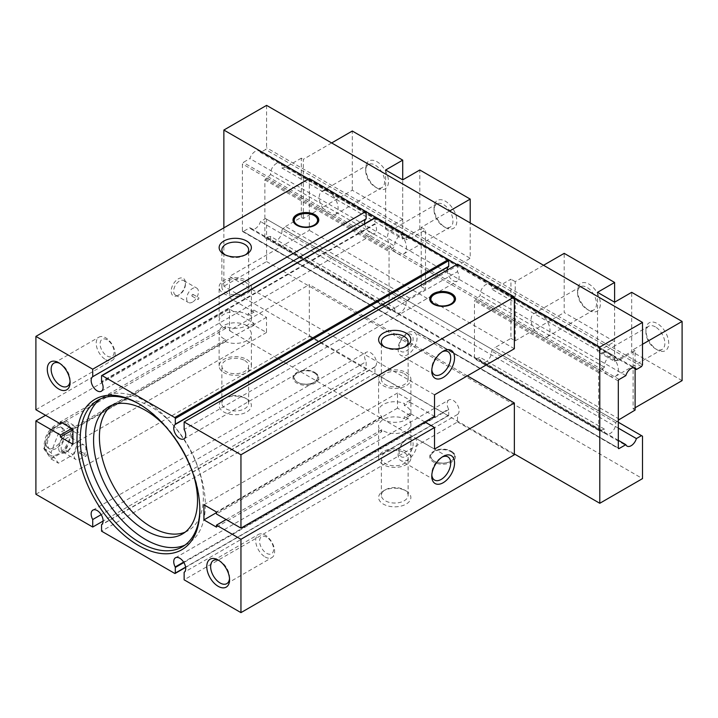 <?xml version="1.0" encoding="UTF-8"?>
<svg xmlns="http://www.w3.org/2000/svg" width="718" height="718" viewBox="0 0 718 718"><rect width="100%" height="100%" fill="white"/><g stroke="black" fill="none" stroke-linecap="round" stroke-linejoin="round"><path stroke-width="0.54" stroke-dasharray="3.59 2.69" d="M65.859 420.766L51.05 429.31L43.645 448.4L51.05 458.937L65.859 450.383L73.263 431.303L65.859 420.766L73.209 425.002L58.4 433.555L50.996 452.636L58.4 463.173L73.209 454.629L80.613 435.539L73.209 425.002M73.263 431.303L80.613 435.539M65.859 450.383L73.209 454.629M51.05 458.937L58.4 463.173M43.645 448.4L50.996 452.636M51.05 429.31L58.4 433.555M434.525 394.81L229.473 276.421L229.473 297.961L253.966 312.106L253.966 310.131L266.495 317.365L266.495 332.497L253.966 325.263L253.966 323.288L229.473 309.144L45.584 415.318M229.473 309.144L229.473 330.684L309.305 284.597L309.305 336.392L35.9 494.244M424.841 421.942L410.032 413.389L410.032 415.363L397.503 408.129L397.503 393.006L410.032 400.24L410.032 402.215L404.324 405.508A16.155 9.325 180 0 1 406.164 406.424A16.155 9.325 180 0 1 410.893 413.012A16.155 9.325 180 0 1 400.922 421.628A16.155 9.325 180 0 1 383.322 419.608A16.155 9.325 180 0 1 381.743 418.549L216.459 513.971M410.032 402.215L434.525 416.35M406.164 372.552A16.155 9.325 180 0 1 410.893 379.14A16.155 9.325 180 0 1 400.922 387.756A16.155 9.325 180 0 1 383.322 385.737A16.155 9.325 180 0 1 378.592 379.14A16.155 9.325 180 0 1 388.564 370.524A16.155 9.325 180 0 1 406.164 372.552M381.743 418.549L381.743 416.575A16.155 9.325 180 0 1 378.592 411.037A16.155 9.325 180 0 1 387.46 402.717A16.155 9.325 180 0 1 404.324 403.534L404.324 405.508M410.032 400.24L404.324 403.534M434.525 449.073L229.473 330.684M253.966 312.106L248.257 315.399A16.155 9.325 180 0 0 246.678 314.34A16.155 9.325 180 0 0 229.078 312.321A16.155 9.325 180 0 0 219.107 320.937L219.107 287.065A16.155 9.325 180 0 1 229.078 278.449A16.155 9.325 180 0 1 246.678 280.469A16.155 9.325 180 0 1 251.408 287.065A16.155 9.325 180 0 1 241.436 295.681A16.155 9.325 180 0 1 223.837 293.653A16.155 9.325 180 0 1 219.107 287.065M253.966 310.131L248.257 313.434A16.155 9.325 180 0 1 251.408 318.963A16.155 9.325 180 0 1 242.54 327.282A16.155 9.325 180 0 1 225.676 326.466L225.676 328.44A16.155 9.325 180 0 1 223.837 327.525A16.155 9.325 180 0 1 219.107 320.937M225.676 328.44L62.098 422.875M229.473 297.961L35.9 409.727M178.297 295.286A10.07 5.816 -60 0 1 171.18 291.176A10.07 5.816 -60 0 1 178.297 278.844A10.07 5.816 -60 0 1 185.415 282.955A10.07 5.816 -60 0 1 178.297 295.286L179.527 294.568A8.329 4.811 -60 0 1 175.371 294.981A8.329 4.811 -60 0 1 174.088 288.313A8.329 4.811 -60 0 1 179.527 280.98A8.329 4.811 -60 0 1 183.691 280.567A8.329 4.811 -60 0 1 185.415 284.373A8.329 4.811 -60 0 1 179.527 294.568L178.297 295.286M309.305 178.54L309.305 230.334L229.473 276.421M366.117 212.169L308.587 178.953M514.357 297.755L456.827 264.538M457.537 264.125L457.537 271.637L184.14 429.481M447.143 270.13A8.454 4.882 -120 0 0 450.769 278.737A8.454 4.882 -120 0 0 457.357 281.07A8.454 4.882 -120 0 0 457.537 271.637M364.636 223.774A8.454 4.882 -120 0 0 368.702 231.573A8.454 4.882 -120 0 0 374.76 233.386A8.454 4.882 -120 0 0 375.083 224.204L101.678 382.057M375.119 217.716A0.808 0.467 -120 0 0 374.949 218.084L374.949 223.702A0.808 0.467 -120 0 0 375.083 224.204M405.078 346.812A13.382 7.727 180 0 1 404.207 347.368A13.382 7.727 180 0 1 385.279 347.368L385.279 347.368A13.382 7.727 180 0 1 384.399 346.812M385.279 347.368L383.349 346.255L385.279 347.368M404.207 373.674A13.382 7.727 180 0 1 408.129 379.14A13.382 7.727 180 0 1 399.863 386.284A13.382 7.727 180 0 1 385.279 384.606A13.382 7.727 180 0 1 381.357 379.14A13.382 7.727 180 0 1 389.623 372.005A13.382 7.727 180 0 1 404.207 373.674M451.407 304.324A12.08 6.974 180 0 1 451.128 304.495A12.08 6.974 180 0 1 434.04 304.495L434.04 304.495A12.08 6.974 180 0 1 433.771 304.324M434.193 294.542A12.08 6.974 180 0 1 451.128 294.622M434.04 304.495L433.475 304.163L434.04 304.495M223.863 227.866L223.863 286.24L514.357 453.955M467.364 375.855L309.305 284.597M514.357 348.724L309.305 230.334M642.511 436.212L266.584 219.169L266.584 261.576L223.863 286.24M266.584 261.576L642.511 478.619M309.305 336.392L366.117 369.196L366.117 361.684L101.166 514.653M314.996 372.57L314.996 372.57A12.888 7.44 180 0 1 314.996 383.089A12.888 7.44 180 0 1 296.776 383.089A12.888 7.44 180 0 1 296.776 372.57A12.888 7.44 180 0 1 314.996 372.57L314.43 372.238A12.08 6.974 180 0 1 314.43 382.102A12.08 6.974 180 0 1 297.342 382.102L297.342 382.102A12.08 6.974 180 0 1 297.342 372.238A12.08 6.974 180 0 1 314.43 372.238L314.996 372.57M246.651 398.876L246.651 398.876A16.11 9.298 180 0 1 246.651 412.024A16.11 9.298 180 0 1 223.863 412.024A16.11 9.298 180 0 1 223.863 398.876A16.11 9.298 180 0 1 246.651 398.876L244.721 397.763A13.382 7.727 180 0 1 248.643 403.229A13.382 7.727 180 0 1 240.377 410.364A13.382 7.727 180 0 1 225.793 408.695A13.382 7.727 180 0 1 221.871 403.229A13.382 7.727 180 0 1 225.793 397.763A13.382 7.727 180 0 1 244.721 397.763L246.651 398.876M366.117 369.196L103.114 521.044M185.621 567.399L448.544 415.605A0.808 0.467 -120 0 1 448.14 415.56L374.949 373.306L374.949 367.033A0.808 0.467 -120 0 1 375.083 366.683A8.454 4.882 -120 0 0 374.59 356.846A8.454 4.882 -120 0 0 366.306 352.251A8.454 4.882 -120 0 0 366.117 361.684M175.488 557.778L448.894 399.935A8.454 4.882 -120 0 1 457.258 404.656A8.454 4.882 -120 0 1 457.537 414.466L457.537 421.978L184.14 579.821M448.894 399.935A8.454 4.882 -120 0 0 448.57 409.116L183.602 562.095M448.544 415.605A0.808 0.467 -120 0 0 448.714 415.237L448.714 409.619A0.808 0.467 -120 0 0 448.57 409.116M374.949 373.306L101.543 531.158M457.537 414.466L184.14 572.318M451.703 451.487L451.703 451.487A12.888 7.44 180 0 1 451.703 462.015A12.888 7.44 180 0 1 433.475 462.015A12.888 7.44 180 0 1 433.475 451.487A12.888 7.44 180 0 1 451.703 451.487L451.128 451.164A12.08 6.974 180 0 1 451.128 461.028A12.08 6.974 180 0 1 434.04 461.028L434.04 461.028A12.08 6.974 180 0 1 434.04 451.164A12.08 6.974 180 0 1 451.128 451.164L451.703 451.487M406.137 490.95L406.137 490.95A16.11 9.298 180 0 1 406.137 504.108A16.11 9.298 180 0 1 383.349 504.108A16.11 9.298 180 0 1 383.349 490.95A16.11 9.298 180 0 1 406.137 490.95L404.207 489.838A13.382 7.727 180 0 1 408.129 495.303A13.382 7.727 180 0 1 399.863 502.447A13.382 7.727 180 0 1 385.279 500.769A13.382 7.727 180 0 1 381.357 495.303A13.382 7.727 180 0 1 385.279 489.838A13.382 7.727 180 0 1 404.207 489.838L406.137 490.95M457.537 421.978L514.357 454.781M410.032 413.389L404.324 416.691L404.324 418.666A16.155 9.325 0 0 0 387.46 417.849A16.155 9.325 0 0 0 378.592 426.169A16.155 9.325 0 0 0 381.743 431.697L216.459 527.129M226.143 519.563L381.743 429.723A16.155 9.325 0 0 0 383.322 430.791A16.155 9.325 0 0 0 400.922 432.81A16.155 9.325 0 0 0 410.893 424.194A16.155 9.325 0 0 0 406.164 417.598A16.155 9.325 0 0 0 404.324 416.691M381.743 429.723L381.743 431.697M410.032 415.363L404.324 418.666M397.503 408.129L216.459 512.652M397.503 393.006L203.93 504.763M381.743 416.575L216.459 511.997M383.322 464.663A16.155 9.325 180 0 1 378.592 458.066A16.155 9.325 180 0 1 388.564 449.45A16.155 9.325 180 0 1 406.164 451.469A16.155 9.325 180 0 1 410.893 458.066A16.155 9.325 180 0 1 400.922 466.682A16.155 9.325 180 0 1 383.322 464.663M404.207 452.6A13.382 7.727 180 0 1 408.129 458.066A13.382 7.727 180 0 1 399.863 465.21A13.382 7.727 180 0 1 385.279 463.532A13.382 7.727 180 0 1 381.357 458.066A13.382 7.727 180 0 1 389.623 450.931A13.382 7.727 180 0 1 404.207 452.6M442.144 457.052A13.382 7.727 120 0 0 441.229 457.537L443.159 456.424L441.229 457.537A13.382 7.727 120 0 0 431.769 473.925A13.382 7.727 120 0 0 431.814 474.966M407.555 438.097A13.382 7.727 120 0 0 398.813 449.89A13.382 7.727 120 0 0 400.868 460.615A13.382 7.727 120 0 0 407.555 459.951A13.382 7.727 120 0 0 416.305 448.158A13.382 7.727 120 0 0 414.25 437.433A13.382 7.727 120 0 0 407.555 438.097M406.137 456.28A9.899 5.717 120 0 0 413.128 444.164A9.899 5.717 120 0 0 406.137 440.116A9.899 5.717 120 0 0 399.136 452.241A9.899 5.717 120 0 0 406.137 456.28M450.85 451.658A11.676 6.74 180 0 1 450.85 461.189A11.676 6.74 180 0 1 434.327 461.189L434.327 461.189A11.676 6.74 180 0 1 434.327 451.658A11.676 6.74 180 0 1 450.85 451.658M244.721 360.526A13.382 7.727 180 0 1 248.643 365.992A13.382 7.727 180 0 1 240.377 373.127A13.382 7.727 180 0 1 225.793 371.457A13.382 7.727 180 0 1 221.871 365.992A13.382 7.727 180 0 1 230.137 358.847A13.382 7.727 180 0 1 244.721 360.526M246.678 359.395A16.155 9.325 180 0 1 251.408 365.992A16.155 9.325 180 0 1 241.436 374.608A16.155 9.325 180 0 1 223.837 372.579A16.155 9.325 180 0 1 219.107 365.992A16.155 9.325 180 0 1 229.078 357.376A16.155 9.325 180 0 1 246.678 359.395M246.678 325.523A16.155 9.325 0 0 0 229.078 323.504A16.155 9.325 0 0 0 219.107 332.12A16.155 9.325 0 0 0 223.837 338.708A16.155 9.325 0 0 0 225.676 339.623L225.676 341.597A16.155 9.325 0 0 0 242.54 342.414A16.155 9.325 0 0 0 251.408 334.085A16.155 9.325 0 0 0 248.257 328.557L248.257 326.582A16.155 9.325 0 0 0 246.678 325.523M225.676 339.623L71.782 428.466M253.966 323.288L248.257 326.582M253.966 325.263L248.257 328.557M225.676 341.597L72.922 429.786M266.495 332.497L72.922 444.254M266.495 317.365L72.922 429.131M225.676 326.466L60.393 421.897M248.257 313.434L248.257 315.399M244.721 281.6A13.382 7.727 180 0 1 248.643 287.065A13.382 7.727 180 0 1 240.377 294.2A13.382 7.727 180 0 1 225.793 292.531A13.382 7.727 180 0 1 221.871 287.065A13.382 7.727 180 0 1 230.137 279.921A13.382 7.727 180 0 1 244.721 281.6M245.592 254.737A13.382 7.727 180 0 1 244.721 255.294A13.382 7.727 180 0 1 225.793 255.294L225.793 255.294A13.382 7.727 180 0 1 224.913 254.737M225.793 255.294L223.863 254.181L225.793 255.294M314.143 372.732A11.676 6.74 180 0 1 314.143 382.263A11.676 6.74 180 0 1 297.629 382.263L297.629 382.263A11.676 6.74 180 0 1 297.629 372.732A11.676 6.74 180 0 1 314.143 372.732M266.584 105.375L266.584 147.782L265.579 149.523L260.472 152.476A8.06 4.649 120 0 0 259.216 151.013A8.06 4.649 120 0 0 249.909 158.57L243.231 162.43A1.212 0.7 120 0 0 242.379 163.91L242.379 230.999A1.212 0.7 120 0 0 242.63 231.546A1.212 0.7 120 0 0 243.231 231.492L249.909 227.633A8.06 4.649 120 0 0 251.165 229.096A8.06 4.649 120 0 0 260.472 221.539L265.579 218.586L266.584 219.169M618.306 440.322L249.909 227.633M618.306 428.125L260.472 221.539M625.845 375.613L249.909 158.57M633.258 367.697L260.472 152.476M641.506 366.566L265.579 149.523M642.511 364.825L266.584 147.782M618.306 422.238L265.579 218.586M314.708 225.407A12.08 6.974 180 0 1 314.43 225.569A12.08 6.974 180 0 1 297.342 225.569L297.342 225.569A12.08 6.974 180 0 1 297.064 225.407M297.485 215.624A12.08 6.974 180 0 1 314.43 215.705M297.342 225.569L296.776 225.237L297.342 225.569M192.541 302.081A8.329 4.811 -60 0 1 188.376 302.493A8.329 4.811 -60 0 1 187.102 295.825A8.329 4.811 -60 0 1 192.541 288.483A8.329 4.811 -60 0 1 196.696 288.071A8.329 4.811 -60 0 1 197.98 294.748A8.329 4.811 -60 0 1 192.541 302.081M192.541 296.103A1.005 0.583 -60 0 1 192.541 294.461A1.005 0.583 -60 0 1 192.541 296.103M198.231 297.755A1.005 0.583 -60 0 1 198.231 299.397A1.005 0.583 -60 0 1 198.231 297.755M442.144 351.82A13.382 7.727 120 0 0 441.229 352.305L443.159 351.192L441.229 352.305A13.382 7.727 120 0 0 431.769 368.693A13.382 7.727 120 0 0 431.814 369.734M407.555 332.865A13.382 7.727 120 0 0 398.813 344.658A13.382 7.727 120 0 0 400.868 355.383A13.382 7.727 120 0 0 407.555 354.719A13.382 7.727 120 0 0 416.305 342.926A13.382 7.727 120 0 0 414.25 332.201A13.382 7.727 120 0 0 407.555 332.865M406.137 351.048A9.899 5.717 120 0 0 413.128 338.923A9.899 5.717 120 0 0 406.137 334.884A9.899 5.717 120 0 0 399.136 347.009A9.899 5.717 120 0 0 406.137 351.048M199.837 509.026A84.58 48.833 -120 0 0 199.846 508.111A84.58 48.833 -120 0 0 140.037 404.521L138.43 403.588L140.037 404.521A84.58 48.833 -120 0 0 139.238 404.063M184.993 545.079A84.58 48.833 -120 0 0 187.838 543.643A84.58 48.833 -120 0 0 200.798 475.872A84.58 48.833 -120 0 0 145.548 401.335A84.58 48.833 -120 0 0 103.257 397.153A84.58 48.833 -120 0 0 100.592 398.894M193.447 474.751A73.505 42.434 -120 0 0 165.723 426.734M185.1 532.164A73.505 42.434 -120 0 0 188.134 530.683A73.505 42.434 -120 0 0 199.407 471.78A73.505 42.434 -120 0 0 151.381 407.007A73.505 42.434 -120 0 0 114.629 403.372A73.505 42.434 -120 0 0 111.828 405.257M70.032 381.24A13.382 7.727 -120 0 0 70.077 380.208A13.382 7.727 -120 0 0 60.608 363.811L58.688 362.698L60.608 363.811A13.382 7.727 -120 0 0 59.693 363.335M105.672 359.655A13.382 7.727 -120 0 0 112.367 360.319A13.382 7.727 -120 0 0 114.422 349.585A13.382 7.727 -120 0 0 105.672 337.792A13.382 7.727 -120 0 0 98.985 337.128A13.382 7.727 -120 0 0 96.93 347.853A13.382 7.727 -120 0 0 105.672 359.655M107.099 339.82A9.899 5.717 -120 0 0 100.098 343.859A9.899 5.717 -120 0 0 107.099 355.984A9.899 5.717 -120 0 0 114.099 351.946A9.899 5.717 -120 0 0 107.099 339.82M229.518 578.555A13.382 7.727 -120 0 0 229.563 577.514A13.382 7.727 -120 0 0 220.094 561.126L218.173 560.013L220.094 561.126A13.382 7.727 -120 0 0 219.178 560.641M265.157 556.962A13.382 7.727 -120 0 0 271.853 557.626A13.382 7.727 -120 0 0 273.908 546.901A13.382 7.727 -120 0 0 265.157 535.107A13.382 7.727 -120 0 0 258.471 534.443A13.382 7.727 -120 0 0 256.416 545.168A13.382 7.727 -120 0 0 265.157 556.962M266.584 537.127A9.899 5.717 -120 0 0 259.584 541.175A9.899 5.717 -120 0 0 266.584 553.291A9.899 5.717 -120 0 0 273.585 549.252A9.899 5.717 -120 0 0 266.584 537.127M49.156 433.116A19.135 11.048 -60 0 1 53.814 427.327M58.113 453.955A17.519 10.115 -60 0 1 49.354 454.826A17.519 10.115 -60 0 1 46.67 440.789A17.519 10.115 -60 0 1 58.113 425.343A17.519 10.115 -60 0 1 66.873 424.482A17.519 10.115 -60 0 1 69.556 438.519A17.519 10.115 -60 0 1 58.113 453.955M67.07 446.192A19.135 11.048 -60 0 1 62.421 451.972M53.814 456.944A19.135 11.048 -60 0 1 49.156 456.531M44.857 450.41A19.135 11.048 -60 0 1 44.857 444.2M62.421 422.355A19.135 11.048 -60 0 1 67.07 422.776M71.369 428.897A19.135 11.048 -60 0 1 71.369 435.099M54.415 427.479A12.287 7.09 -60 0 1 60.554 426.878A12.287 7.09 -60 0 1 62.439 436.715A12.287 7.09 -60 0 1 54.415 447.547A12.287 7.09 -60 0 1 48.268 448.149A12.287 7.09 -60 0 1 46.383 438.312A12.287 7.09 -60 0 1 54.415 427.479M56.121 448.535A12.287 7.09 -60 0 1 49.982 449.136A12.287 7.09 -60 0 1 48.097 439.299A12.287 7.09 -60 0 1 56.121 428.466A12.287 7.09 -60 0 1 62.26 427.865A12.287 7.09 -60 0 1 64.144 437.702A12.287 7.09 -60 0 1 56.121 448.535M85.738 454.781A1.005 0.583 -60 0 1 85.738 456.424A1.005 0.583 -60 0 1 85.738 454.781M80.039 453.13A1.005 0.583 -60 0 1 80.039 451.487A1.005 0.583 -60 0 1 80.039 453.13M80.039 445.51A8.329 4.811 -60 0 1 84.203 445.106A8.329 4.811 -60 0 1 85.478 451.775A8.329 4.811 -60 0 1 80.039 459.107A8.329 4.811 -60 0 1 75.884 459.52A8.329 4.811 -60 0 1 74.6 452.852A8.329 4.811 -60 0 1 80.039 445.51M67.034 451.604A8.329 4.811 -60 0 1 62.87 452.008A8.329 4.811 -60 0 1 61.595 445.339A8.329 4.811 -60 0 1 67.034 438.007A8.329 4.811 -60 0 1 71.199 437.594A8.329 4.811 -60 0 1 72.922 441.399A8.329 4.811 -60 0 1 67.034 451.604L65.805 452.313A10.07 5.816 -60 0 1 58.688 448.203A10.07 5.816 -60 0 1 65.805 435.871A10.07 5.816 -60 0 1 72.922 439.981A10.07 5.816 -60 0 1 65.805 452.313L67.034 451.604M394.819 308.112A8.06 4.649 120 0 0 396.408 312.949A8.06 4.649 120 0 0 403.049 310.311A8.06 4.649 120 0 0 406.056 301.632L409.718 298.149L425.496 289.04L425.496 229.841L409.718 238.95L406.056 239.704A8.06 4.649 120 0 0 404.467 234.867A8.06 4.649 120 0 0 397.826 237.514A8.06 4.649 120 0 0 394.819 246.193L389.048 251.587L389.048 309.386L389.65 309.736L394.819 308.112L270.65 236.428A8.06 4.649 120 0 0 272.239 241.257A8.06 4.649 120 0 0 278.88 238.618A8.06 4.649 120 0 0 281.887 229.939L406.056 301.632M281.887 229.939L285.549 226.457L409.718 298.149M285.549 226.457L301.327 217.348L303.319 218.496L352.305 190.216L402.717 219.322L402.717 179.859L402.717 239.049L419.806 229.186L470.209 258.292L470.209 222.939M385.629 169.995L385.629 229.186L402.717 219.322M385.629 229.186L402.717 239.049M449.567 211.02L421.224 227.382L421.224 286.572L470.209 258.292M421.224 286.572L425.496 289.04M352.305 190.216L352.305 131.026M331.662 142.945L303.319 159.306L303.319 218.496M301.327 217.348L301.327 158.157L303.319 159.306M301.327 158.157L285.549 167.267L409.718 238.95M421.224 227.382L425.496 229.841M419.806 229.186L419.806 169.995M377.085 188.08A16.11 9.298 -120 0 0 388.474 181.501A16.11 9.298 -120 0 0 377.085 161.774A16.11 9.298 -120 0 0 365.695 168.353A16.11 9.298 -120 0 0 377.085 188.08L375.155 186.967A13.382 7.727 -120 0 0 381.85 187.631A13.382 7.727 -120 0 0 383.906 176.906A13.382 7.727 -120 0 0 375.155 165.113A13.382 7.727 -120 0 0 368.469 164.449A13.382 7.727 -120 0 0 365.695 170.57A13.382 7.727 -120 0 0 375.155 186.967L377.085 188.08M328.673 213.811A13.382 7.727 -120 0 0 335.36 214.467A13.382 7.727 -120 0 0 337.415 203.741A13.382 7.727 -120 0 0 328.673 191.948A13.382 7.727 -120 0 0 321.978 191.284A13.382 7.727 -120 0 0 319.923 202.009A13.382 7.727 -120 0 0 328.673 213.811M445.438 227.543A16.11 9.298 -120 0 0 456.827 220.964A16.11 9.298 -120 0 0 445.438 201.237A16.11 9.298 -120 0 0 434.04 207.807A16.11 9.298 -120 0 0 445.438 227.543L443.509 226.43A13.382 7.727 -120 0 0 450.204 227.094A13.382 7.727 -120 0 0 452.25 216.369A13.382 7.727 -120 0 0 443.509 204.567A13.382 7.727 -120 0 0 436.813 203.912A13.382 7.727 -120 0 0 434.04 210.033A13.382 7.727 -120 0 0 443.509 226.43L445.438 227.543M285.549 167.267L281.887 168.021A8.06 4.649 120 0 0 280.298 163.183A8.06 4.649 120 0 0 273.657 165.822A8.06 4.649 120 0 0 270.65 174.501L264.879 179.895L264.879 237.694L265.481 238.044L266.979 237.182L391.157 308.866M266.979 237.182L270.65 236.428M281.887 168.021L406.056 239.704M270.65 174.501L394.819 246.193M266.979 177.983L391.157 249.676M265.481 178.854L389.65 250.537M264.879 179.895L389.048 251.587M264.879 237.694L389.048 309.386M265.481 238.044L389.65 309.736M397.018 253.266A13.382 7.727 -120 0 0 403.713 253.93A13.382 7.727 -120 0 0 405.769 243.205A13.382 7.727 -120 0 0 397.018 231.411A13.382 7.727 -120 0 0 390.332 230.747A13.382 7.727 -120 0 0 388.276 241.472A13.382 7.727 -120 0 0 397.018 253.266M608.909 375.604A13.382 7.727 -120 0 0 615.604 376.268A13.382 7.727 -120 0 0 617.651 365.543A13.382 7.727 -120 0 0 608.909 353.741A13.382 7.727 -120 0 0 602.214 353.076A13.382 7.727 -120 0 0 600.167 363.811A13.382 7.727 -120 0 0 608.909 375.604M655.399 326.905A13.382 7.727 -120 0 0 648.704 326.241A13.382 7.727 -120 0 0 645.931 332.371A13.382 7.727 -120 0 0 655.399 348.76L655.399 348.76A13.382 7.727 -120 0 0 662.086 349.424A13.382 7.727 -120 0 0 664.141 338.699A13.382 7.727 -120 0 0 655.399 326.905M655.399 348.76L657.32 349.872A16.11 9.298 -120 0 0 668.718 343.294A16.11 9.298 -120 0 0 657.32 323.567A16.11 9.298 -120 0 0 645.931 330.145A16.11 9.298 -120 0 0 657.32 349.872L655.399 348.76M682.1 380.621L631.687 351.515L631.687 292.325M642.511 344.281L633.114 349.711L633.114 408.901L635.107 407.752M614.608 341.651L614.608 302.188L614.608 361.387L597.52 351.515L614.608 341.651L564.195 312.554L564.195 253.355M614.608 361.387L631.687 351.515M635.107 410.059L633.114 408.901M619.329 419.159L495.16 347.476L510.938 338.366L510.938 279.167L495.16 288.277L491.489 289.031A8.06 4.649 120 0 0 489.9 284.202A8.06 4.649 120 0 0 483.259 286.841A8.06 4.649 120 0 0 480.261 295.52L474.481 300.914L474.481 358.713L475.092 359.063L480.261 357.438A8.06 4.649 120 0 0 481.85 362.276A8.06 4.649 120 0 0 488.491 359.637A8.06 4.649 120 0 0 491.489 350.958L495.16 347.476M543.544 265.274L515.21 281.635L515.21 340.835L510.938 338.366M515.21 340.835L564.195 312.554M597.52 292.325L597.52 351.515M515.21 281.635L510.938 279.167M635.107 368.774L635.107 350.86L619.329 359.969L495.16 288.277M635.107 350.86L633.114 349.711M619.329 359.969L615.658 360.723A8.06 4.649 120 0 0 614.078 355.886A8.06 4.649 120 0 0 607.437 358.533A8.06 4.649 120 0 0 604.43 367.203L598.659 372.606L598.659 430.405L599.261 430.755L604.43 429.131A8.06 4.649 120 0 0 606.019 433.968A8.06 4.649 120 0 0 612.66 431.321A8.06 4.649 120 0 0 615.658 422.651L618.306 420.138M615.658 422.651L491.489 350.958M604.43 429.131L480.261 357.438M600.76 429.885L476.59 358.192M599.261 430.755L475.092 359.063M598.659 430.405L474.481 358.713M598.659 372.606L474.481 300.914M599.261 371.556L475.092 299.873M600.76 370.694L476.59 299.002M604.43 367.203L480.261 295.52M615.658 360.723L491.489 289.031M588.975 310.409A16.11 9.298 -120 0 0 600.365 303.84A16.11 9.298 -120 0 0 588.975 284.104A16.11 9.298 -120 0 0 577.577 290.682A16.11 9.298 -120 0 0 588.975 310.409L587.046 309.296A13.382 7.727 -120 0 0 593.741 309.961A13.382 7.727 -120 0 0 595.787 299.235A13.382 7.727 -120 0 0 587.046 287.442A13.382 7.727 -120 0 0 580.35 286.778A13.382 7.727 -120 0 0 577.577 292.908A13.382 7.727 -120 0 0 587.046 309.296L588.975 310.409M540.555 336.141A13.382 7.727 -120 0 0 547.251 336.805A13.382 7.727 -120 0 0 549.306 326.08A13.382 7.727 -120 0 0 540.555 314.278A13.382 7.727 -120 0 0 533.86 313.622A13.382 7.727 -120 0 0 531.814 324.348A13.382 7.727 -120 0 0 540.555 336.141M374.949 218.084L101.543 375.936M374.949 223.702L101.543 381.554M375.083 366.683L101.678 524.535M374.949 367.033L101.543 524.885M448.14 415.56L174.734 573.413M448.714 415.237L185.585 567.148M448.714 409.619L183.871 562.526M242.379 230.999L618.306 448.041L243.231 231.492M618.306 380.953L242.379 163.91M619.158 379.472L243.231 162.43M410.893 413.012L410.893 379.14M378.592 411.037L378.592 379.14M183.952 438.913L457.357 281.07M101.364 391.238L374.76 233.386M404.207 347.368L406.137 346.255M408.129 379.14L408.129 341.903M381.357 379.14L381.357 341.903M451.128 304.495L451.703 304.163M92.9 510.103L366.306 352.251M378.592 458.066L378.592 426.169M410.893 458.066L410.893 424.194M381.357 495.303L381.357 458.066M408.129 495.303L408.129 458.066M385.279 489.838L383.349 490.95M431.769 473.925L431.769 476.151M434.534 480.055L400.868 460.615M447.924 456.872L414.25 437.433M434.04 451.164L433.475 451.487M225.793 397.763L223.863 398.876M248.643 403.229L248.643 365.992M221.871 403.229L221.871 365.992M219.107 365.992L219.107 332.12M251.408 365.992L251.408 334.085M251.408 318.963L251.408 287.065M221.871 287.065L221.871 249.828M248.643 287.065L248.643 249.828M244.721 255.294L246.651 254.181M297.342 372.238L296.776 372.57M251.165 229.096L627.092 446.129M242.63 231.546L618.557 448.588M259.216 151.013L635.152 368.056M314.43 225.569L314.996 225.237M185.415 284.373L185.415 282.955M175.371 294.981L188.376 302.493M183.691 280.567L196.696 288.071M193.043 294.416L198.733 297.701M192.038 296.157L197.728 299.442M431.769 368.693L431.769 370.919M434.534 374.823L400.868 355.383M447.924 351.64L414.25 332.201M199.846 508.111L199.846 509.968M182.327 546.829L187.838 543.643M97.747 400.33L103.257 397.153M108.795 406.738L114.629 403.372M182.3 534.057L188.134 530.683M70.077 380.208L70.077 382.434M67.304 386.329L112.367 360.319M53.922 363.146L98.985 337.128M229.563 577.514L229.563 579.74M226.789 583.644L271.853 557.626M213.399 560.462L258.471 534.443M66.873 424.482C62.744 422.651 58.957 422.848 55.492 425.083C50.556 428.179 47.092 432.748 45.117 438.788C44.444 444.388 41.671 447.969 49.354 454.826M48.268 448.149L49.982 449.136M60.554 426.878L62.26 427.865M79.536 453.184L85.236 456.469M80.551 451.442L86.241 454.727M62.87 452.008L75.884 459.52M72.922 441.399L72.922 439.981M71.199 437.594L84.203 445.106M396.408 312.949L272.239 241.257M365.695 170.57L365.695 168.353M335.36 214.467L381.85 187.631M321.978 191.284L368.469 164.449M404.467 234.867L280.298 163.183M434.04 210.033L434.04 207.807M403.713 253.93L450.204 227.094M390.332 230.747L436.813 203.912M602.214 353.076L648.704 326.241M615.604 376.268L662.086 349.424M645.931 332.371L645.931 330.145M481.85 362.276L606.019 433.968M489.9 284.202L614.078 355.886M577.577 292.908L577.577 290.682M547.251 336.805L593.741 309.961M533.86 313.622L580.35 286.778"/><path stroke-width="1.08" d="M45.584 415.318L35.9 420.91L35.9 494.244L92.721 527.039L92.721 519.536A8.454 4.882 -120 0 1 92.9 510.103A8.454 4.882 -120 0 1 101.193 514.698A8.454 4.882 -120 0 1 101.678 524.535A0.808 0.467 -120 0 0 101.543 524.885L101.543 531.158L174.734 573.413A0.808 0.467 -120 0 0 175.309 573.081L175.309 567.471A0.808 0.467 -120 0 0 175.174 566.96A8.454 4.882 -120 0 1 175.488 557.778A8.454 4.882 -120 0 1 183.853 562.499A8.454 4.882 -120 0 1 184.14 572.318L184.14 579.821L240.952 612.625L240.952 539.29L216.459 525.154L216.459 527.129L203.93 519.886L203.93 504.763L216.459 511.997L216.459 513.971L240.952 528.107L240.952 454.772L184.14 421.978L184.14 429.481A8.454 4.882 -120 0 1 183.952 438.913A8.454 4.882 -120 0 1 175.668 434.318A8.454 4.882 -120 0 1 175.174 424.482A0.808 0.467 -120 0 0 175.309 424.132L175.309 418.522A0.808 0.467 -120 0 0 174.734 417.535L102.118 375.604A0.808 0.467 -120 0 0 101.543 375.936L101.543 381.554A0.808 0.467 -120 0 0 101.678 382.057A8.454 4.882 -120 0 1 101.364 391.238A8.454 4.882 -120 0 1 92.999 386.517A8.454 4.882 -120 0 1 92.721 376.699L92.721 369.196L35.9 336.392L35.9 409.727L60.393 423.862L60.393 421.897L72.922 429.131L72.922 444.254L60.393 437.02L60.393 435.045L35.9 420.91M218.173 586.319A16.11 9.298 -120 0 0 229.563 579.74A16.11 9.298 -120 0 0 218.173 560.013L218.173 560.013A16.11 9.298 -120 0 0 206.775 566.583A16.11 9.298 -120 0 0 218.173 586.319M58.688 389.003A16.11 9.298 -120 0 0 70.077 382.434A16.11 9.298 -120 0 0 58.688 362.698L58.688 362.698A16.11 9.298 -120 0 0 47.289 369.276A16.11 9.298 -120 0 0 58.688 389.003M138.43 545.429A86.86 50.152 -120 0 0 199.846 509.968A86.86 50.152 -120 0 0 138.43 403.588L138.43 403.588A86.86 50.152 -120 0 0 77.005 439.048A86.86 50.152 -120 0 0 138.43 545.429M443.159 351.192L443.159 351.192A16.11 9.298 120 0 0 431.769 370.919A16.11 9.298 120 0 0 443.159 377.497A16.11 9.298 120 0 0 454.548 357.77A16.11 9.298 120 0 0 443.159 351.192M618.306 448.041A1.212 0.7 120 0 0 618.557 448.588A1.212 0.7 120 0 0 619.158 448.526L618.306 448.041L618.306 380.953A1.212 0.7 120 0 1 619.158 379.472L625.845 375.613A8.06 4.649 120 0 1 635.152 368.056A8.06 4.649 120 0 1 636.399 369.519L641.506 366.566L642.511 364.825L642.511 322.418L599.79 347.081L514.357 297.755L514.357 348.724L434.525 394.81L434.525 416.35L240.952 528.107M514.357 297.755L514.357 296.929L240.952 454.772M240.952 612.625L514.357 454.781L514.357 402.986L434.525 449.073L434.525 427.533L424.841 421.942M62.098 422.875L60.393 423.862M456.827 264.538L309.305 178.54L35.9 336.392M314.996 214.718A12.888 7.44 180 0 1 314.996 225.237A12.888 7.44 180 0 1 296.776 225.237L296.776 225.237A12.888 7.44 180 0 1 296.776 214.718A12.888 7.44 180 0 1 314.996 214.718M246.651 241.024A16.11 9.298 180 0 1 246.651 254.181A16.11 9.298 180 0 1 223.863 254.181L223.863 254.181A16.11 9.298 180 0 1 223.863 241.024A16.11 9.298 180 0 1 246.651 241.024M366.117 211.343L92.721 369.196M642.511 322.418L266.584 105.375L223.863 130.039L223.863 227.866M308.587 178.953L223.863 130.039M514.357 296.929L457.537 264.125L184.14 421.978M451.703 293.644A12.888 7.44 180 0 1 451.703 304.163A12.888 7.44 180 0 1 433.475 304.163L433.475 304.163A12.888 7.44 180 0 1 433.475 293.644A12.888 7.44 180 0 1 451.703 293.644M406.137 333.098A16.11 9.298 180 0 1 406.137 346.255A16.11 9.298 180 0 1 383.349 346.255L383.349 346.255A16.11 9.298 180 0 1 383.349 333.098A16.11 9.298 180 0 1 406.137 333.098M101.714 375.568L375.119 217.716A0.808 0.467 -120 0 1 375.514 217.76L448.14 259.683A0.808 0.467 -120 0 1 448.714 260.67L448.714 266.288A0.808 0.467 -120 0 1 448.57 266.638A8.454 4.882 -120 0 0 447.143 270.13M364.636 223.774A8.454 4.882 -120 0 1 366.117 218.855L366.117 212.169M366.117 218.855L92.721 376.699M384.399 346.812A13.382 7.727 180 0 1 381.357 341.903A13.382 7.727 180 0 1 389.623 334.767A13.382 7.727 180 0 1 404.207 336.437A13.382 7.727 180 0 1 408.129 341.903A13.382 7.727 180 0 1 405.078 346.812M433.771 304.324A12.08 6.974 180 0 1 434.04 294.622A12.08 6.974 180 0 1 434.193 294.542M451.128 294.622L450.85 294.461A11.676 6.74 180 0 1 450.85 304.001A11.676 6.74 180 0 1 434.327 304.001A11.676 6.74 180 0 1 434.327 294.461A11.676 6.74 180 0 1 450.85 294.461L451.128 294.622A12.08 6.974 180 0 1 451.407 304.324M514.357 402.986L467.364 375.855M514.357 453.955L599.79 503.282L599.79 347.081M599.79 503.282L642.511 478.619L642.511 436.212L618.306 422.238M619.158 448.526L625.845 444.675A8.06 4.649 120 0 0 627.092 446.129A8.06 4.649 120 0 0 636.399 438.572L641.506 435.629M103.114 521.044L92.721 527.039M101.166 514.653L92.721 519.536M443.159 456.424L443.159 456.424A16.11 9.298 120 0 0 431.769 476.151A16.11 9.298 120 0 0 443.159 482.729A16.11 9.298 120 0 0 454.548 463.002A16.11 9.298 120 0 0 443.159 456.424M434.525 427.533L240.952 539.29M226.143 519.563L216.459 525.154M216.459 512.652L203.93 519.886M431.814 474.966A13.382 7.727 120 0 0 434.534 480.055A13.382 7.727 120 0 0 441.229 479.391A13.382 7.727 120 0 0 449.971 467.597A13.382 7.727 120 0 0 447.924 456.872A13.382 7.727 120 0 0 442.144 457.052M71.782 428.466L60.393 435.045M72.922 429.786L60.393 437.02M224.913 254.737A13.382 7.727 180 0 1 221.871 249.828A13.382 7.727 180 0 1 230.137 242.684A13.382 7.727 180 0 1 244.721 244.362A13.382 7.727 180 0 1 248.643 249.828A13.382 7.727 180 0 1 245.592 254.737M625.845 444.675L618.306 440.322M636.399 438.572L618.306 428.125M636.399 369.519L633.258 367.697M297.064 225.407A12.08 6.974 180 0 1 297.342 215.705A12.08 6.974 180 0 1 297.485 215.624M314.43 215.705L314.143 215.535A11.676 6.74 180 0 1 314.143 225.075A11.676 6.74 180 0 1 297.629 225.075A11.676 6.74 180 0 1 297.629 215.535A11.676 6.74 180 0 1 314.143 215.535L314.43 215.705A12.08 6.974 180 0 1 314.708 225.407M431.814 369.734A13.382 7.727 120 0 0 434.534 374.823A13.382 7.727 120 0 0 441.229 374.159A13.382 7.727 120 0 0 449.971 362.366A13.382 7.727 120 0 0 447.924 351.64A13.382 7.727 120 0 0 442.144 351.82M139.238 404.063A84.58 48.833 -120 0 0 97.747 400.33A84.58 48.833 -120 0 0 84.787 468.109A84.58 48.833 -120 0 0 140.037 542.637A84.58 48.833 -120 0 0 182.327 546.829A84.58 48.833 -120 0 0 199.837 509.026M100.592 398.894A84.58 48.833 -120 0 0 91.069 467.436A84.58 48.833 -120 0 0 145.548 539.46A84.58 48.833 -120 0 0 184.993 545.079M165.723 426.734A73.505 42.434 -120 0 0 145.548 410.382A73.505 42.434 -120 0 0 108.795 406.738A73.505 42.434 -120 0 0 97.531 465.641A73.505 42.434 -120 0 0 145.548 530.414A73.505 42.434 -120 0 0 182.3 534.057A73.505 42.434 -120 0 0 193.447 474.751M111.828 405.257A73.505 42.434 -120 0 0 104.191 464.932A73.505 42.434 -120 0 0 151.381 527.039A73.505 42.434 -120 0 0 185.1 532.164M59.693 363.335A13.382 7.727 -120 0 0 53.922 363.146A13.382 7.727 -120 0 0 51.867 373.872A13.382 7.727 -120 0 0 60.608 385.674A13.382 7.727 -120 0 0 67.304 386.329A13.382 7.727 -120 0 0 70.032 381.24M219.178 560.641A13.382 7.727 -120 0 0 213.399 560.462A13.382 7.727 -120 0 0 211.352 571.187A13.382 7.727 -120 0 0 220.094 582.98A13.382 7.727 -120 0 0 226.789 583.644A13.382 7.727 -120 0 0 229.518 578.555M402.717 160.132L385.629 169.995L402.717 179.859L402.717 160.132L352.305 131.026L331.662 142.945M402.717 179.859L419.806 169.995L470.209 199.092L449.567 211.02M470.209 222.939L470.209 199.092M635.107 407.752L682.1 380.621L682.1 321.431L631.687 292.325L614.608 302.188L614.608 282.461L597.52 292.325L614.608 302.188M682.1 321.431L642.511 344.281M618.306 420.138L635.107 410.059L635.107 368.774M614.608 282.461L564.195 253.355L543.544 265.274M448.57 266.638L175.174 424.482M448.714 266.288L175.309 424.132M448.714 260.67L175.309 418.522M448.14 259.683L174.734 417.535M375.514 217.76L102.118 375.604M185.585 567.148L175.309 573.081M183.871 562.526L175.309 567.471M183.602 562.095L175.174 566.96M175.138 573.449L185.621 567.399"/></g></svg>
